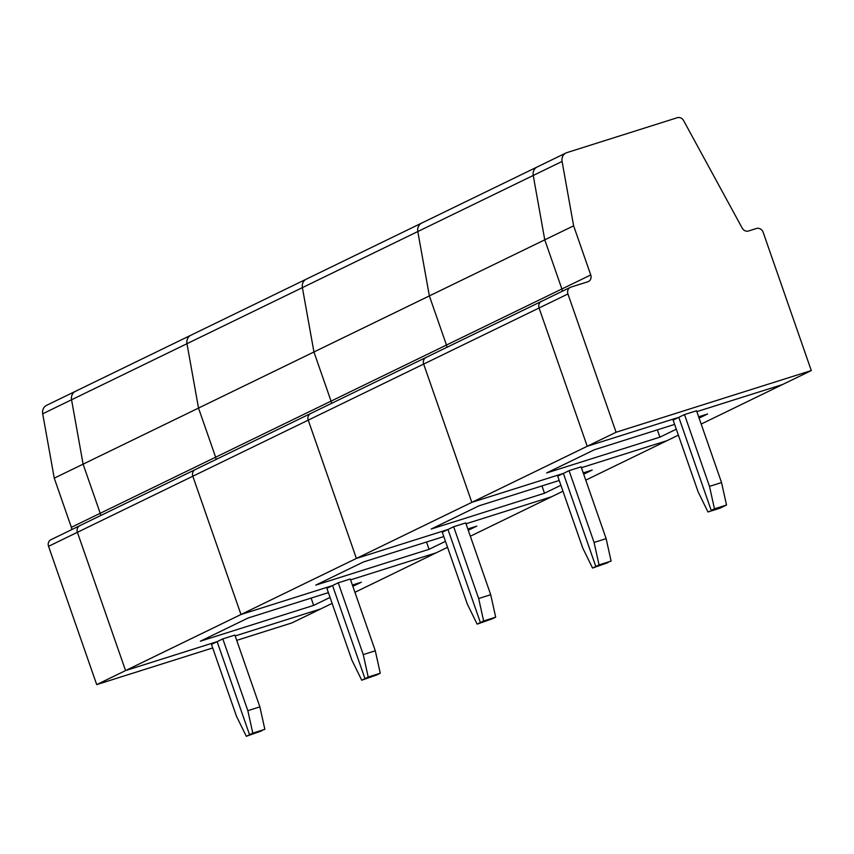 <?xml version="1.0" encoding="UTF-8"?>
<svg xmlns="http://www.w3.org/2000/svg" width="854" height="854" viewBox="0 0 854 854"><rect width="100%" height="100%" fill="white"/><g stroke="black" fill="none" stroke-linecap="round" stroke-linejoin="round"><path stroke-width="1.28" d="M562.081 161.449L573.621 225.819L590.744 274.956A5.636 5.049 64.1 0 1 588.385 281.553A5.636 5.049 64.1 0 1 587.776 281.799L570.899 287.125A5.636 5.049 64.1 0 0 570.291 287.371A5.636 5.049 64.1 0 0 567.931 293.968L616.086 432.252L811.3 370.561L763.145 232.277A5.636 5.049 -115.9 0 0 756.473 228.488L748.499 231.007A5.636 5.049 64.1 0 1 742.243 228.157L683.584 120.563A5.636 5.049 64.1 0 0 677.329 117.703L566.907 152.61A8.465 7.569 -115.9 0 0 565.989 152.973A8.465 7.569 -115.9 0 0 562.081 161.449L533.227 175.465A8.465 7.569 -115.9 0 1 537.134 166.989A8.465 7.569 -115.9 0 1 538.052 166.626M573.621 225.819L544.767 239.835L533.227 175.465A8.465 7.569 -115.9 0 1 537.134 166.989L565.989 152.973M590.744 274.956L561.889 288.972A5.636 5.049 64.1 0 1 562.22 291.289A5.636 5.049 64.1 0 0 561.889 288.972L544.767 239.835L429.359 295.911L446.471 345.059L429.359 295.911L313.941 351.987L331.053 401.134L313.941 351.987L198.523 408.073L215.635 457.21L198.523 408.073L83.105 464.149L100.217 513.286L561.889 288.972L544.767 239.835L533.227 175.465L417.809 231.541L429.359 295.911L417.809 231.541A8.465 7.569 -115.9 0 1 421.716 223.065A8.465 7.569 -115.9 0 1 422.634 222.702M714.467 508.824L726.519 505.024L721.545 482.563L696.544 410.763L684.492 414.574L709.493 486.374L714.467 508.824L711.222 510.404L678.813 417.328L587.232 446.268L539.077 307.995L567.931 293.968M721.545 482.563L709.493 486.374M684.492 414.574L673.133 420.093L698.134 491.893L707.977 511.984L720.029 508.173L726.519 505.024M701.177 424.064L811.3 370.561M616.086 432.252L587.232 446.268L678.813 417.328L711.222 510.404L723.274 506.593L707.977 511.984M542.044 301.152A5.636 5.049 64.1 0 0 541.436 301.398A5.636 5.049 64.1 0 0 539.077 307.995A5.636 5.049 64.1 0 1 541.436 301.398L426.018 357.474A5.636 5.049 64.1 0 0 423.659 364.071L471.814 502.355L563.394 473.404L595.804 566.48L611.101 561.099L606.126 538.639L594.074 542.45L599.049 564.9L592.559 568.059L582.716 547.969L557.715 476.169L563.394 473.404L471.814 502.355L356.396 558.431L447.976 529.491L480.386 622.555L492.438 618.755L495.683 617.175L490.708 594.715L478.667 598.526L483.631 620.986L477.14 624.135L467.298 604.045L442.297 532.245L447.976 529.491L356.396 558.431L240.977 614.506L332.558 585.566L364.968 678.642L377.02 674.831L380.265 673.251L375.29 650.801L363.249 654.602L368.213 677.062L361.722 680.211L351.88 660.121L326.879 588.321L332.558 585.566L240.977 614.506L125.559 670.582L217.14 641.642L249.549 734.718L264.847 729.327L259.872 706.877L247.831 710.677L252.795 733.138L249.549 734.718L261.602 730.907L246.304 736.297L236.462 716.207L211.461 644.407L217.14 641.642L249.549 734.718L246.304 736.297M782.445 384.578L696.843 411.628L782.445 384.578M585.759 480.14L667.027 440.653L581.425 467.704L667.027 440.653L678.375 435.145M446.802 347.375A5.636 5.049 64.1 0 0 446.471 345.059A5.636 5.049 64.1 0 1 446.802 347.375M676.304 429.188L659.907 437.152L546.635 472.956L594.352 449.77L674.639 424.395M659.907 437.152L657.366 429.861M698.647 416.805L707.624 413.976L699.106 418.118M587.232 446.268L471.814 502.355L423.659 364.071L539.077 307.995L587.232 446.268M606.126 538.639L581.126 466.839L569.074 470.65L563.394 473.404L595.804 566.48L607.856 562.669L592.559 568.059M569.074 470.65L594.074 542.45M599.049 564.9L611.101 561.099M470.34 536.227L551.609 496.74L466.006 523.79L551.609 496.74L562.957 491.221M308.241 420.147L356.396 558.431L308.241 420.147L423.659 364.071A5.636 5.049 64.1 0 1 426.018 357.474L310.6 413.549A5.636 5.049 64.1 0 0 308.241 420.147A5.636 5.049 64.1 0 1 310.6 413.549L195.182 469.625A5.636 5.049 64.1 0 0 192.823 476.222L240.977 614.506L192.823 476.222L308.241 420.147M331.384 403.451A5.636 5.049 64.1 0 0 331.053 401.134A5.636 5.049 64.1 0 1 331.384 403.451M71.693 529.629A5.636 5.049 64.1 0 0 71.362 527.313L54.25 478.165L42.7 413.795L71.555 399.779A8.465 7.569 -115.9 0 1 75.462 391.303A8.465 7.569 -115.9 0 0 71.555 399.779L83.105 464.149L71.555 399.779L186.973 343.703A8.465 7.569 -115.9 0 1 190.88 335.227A8.465 7.569 -115.9 0 0 186.973 343.703L198.523 408.073L186.973 343.703L302.391 287.627A8.465 7.569 -115.9 0 1 306.298 279.151L421.716 223.065A8.465 7.569 -115.9 0 0 417.809 231.541L302.391 287.627L313.941 351.987L302.391 287.627A8.465 7.569 -115.9 0 1 306.298 279.151A8.465 7.569 -115.9 0 1 307.216 278.778M560.886 485.275L544.489 493.238L431.217 529.032L478.934 505.846L559.221 480.482M544.489 493.238L541.948 485.937M583.229 472.892L592.206 470.052L583.688 474.194M426.626 357.228A5.636 5.049 64.1 0 0 426.018 357.474M490.708 594.715L465.708 522.915L453.655 526.726L447.976 529.491L480.386 622.555L492.438 618.755L477.14 624.135M453.655 526.726L478.667 598.526M483.631 620.986L495.683 617.175M354.922 592.302L436.191 552.816L350.588 579.866L436.191 552.816L447.539 547.297M215.966 459.527A5.636 5.049 64.1 0 0 215.635 457.21A5.636 5.049 64.1 0 1 215.966 459.527M445.468 541.351L429.071 549.314L315.799 585.107L363.516 561.932L443.802 536.558M429.071 549.314L426.53 542.012M467.811 528.968L476.788 526.128L468.27 530.27M311.208 413.304A5.636 5.049 64.1 0 0 310.6 413.549M375.29 650.801L350.289 579.001L338.237 582.802L332.558 585.566L364.968 678.642L377.02 674.831L361.722 680.211M338.237 582.802L363.249 654.602M368.213 677.062L380.265 673.251M236.718 640.361L291.919 622.908L320.773 608.891L235.181 635.942L320.773 608.891L332.121 603.383M80.372 525.466A5.636 5.049 64.1 0 0 79.764 525.712A5.636 5.049 64.1 0 0 77.404 532.309L125.559 670.582L217.14 641.642L222.819 638.888L234.871 635.077L259.872 706.877M100.548 515.602A5.636 5.049 64.1 0 0 100.217 513.286A5.636 5.049 64.1 0 1 100.548 515.602M330.05 597.426L313.653 605.39L200.38 641.194L248.098 618.008L328.384 592.633M313.653 605.39L311.112 598.088M352.392 585.043L361.37 582.214L352.851 586.346M42.7 413.795A8.465 7.569 -115.9 0 1 46.607 405.319L190.88 335.227A8.465 7.569 -115.9 0 1 191.798 334.864M195.79 469.38A5.636 5.049 64.1 0 0 195.182 469.625A5.636 5.049 64.1 0 0 192.823 476.222L77.404 532.309L125.559 670.582L96.705 684.609L48.55 546.325L77.404 532.309A5.636 5.049 64.1 0 1 79.764 525.712L50.909 539.728A5.636 5.049 64.1 0 0 48.55 546.325M222.819 638.888L247.831 710.677M252.795 733.138L264.847 729.327M212.699 647.951L96.705 684.609M54.25 478.165L83.105 464.149L100.217 513.286L71.362 527.313M75.462 391.303A8.465 7.569 -115.9 0 1 76.38 390.94M570.291 287.371L541.436 301.398M421.716 223.065L537.134 166.989M190.88 335.227L306.298 279.151M195.182 469.625L79.764 525.712"/></g></svg>
